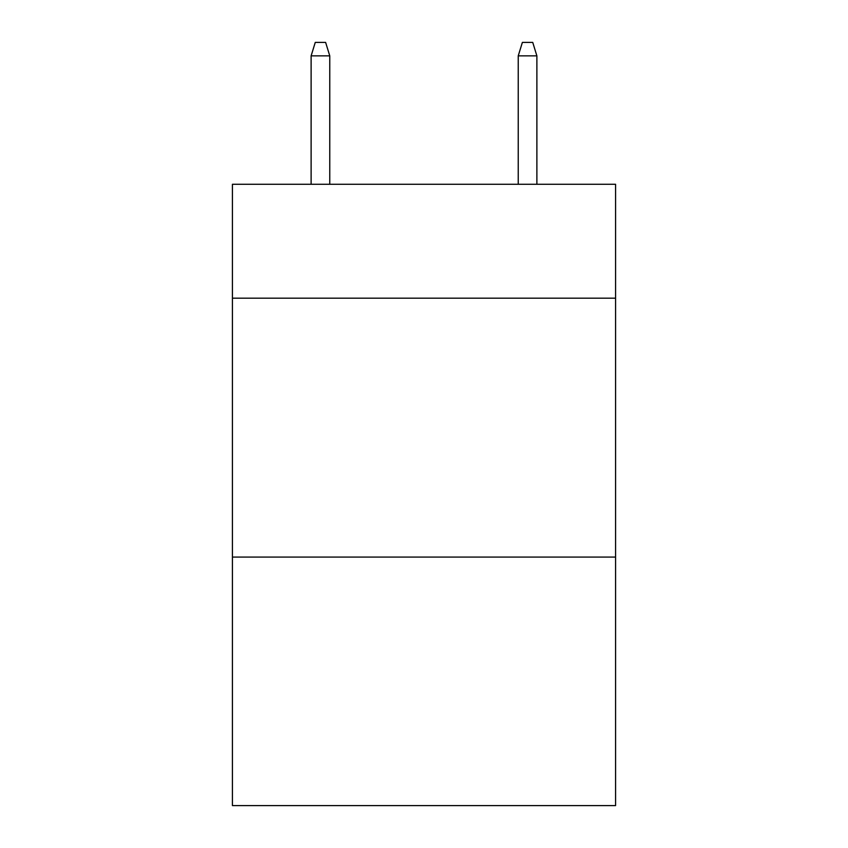 <?xml version="1.0" encoding="UTF-8"?>
<svg xmlns="http://www.w3.org/2000/svg" width="848" height="848" viewBox="0 0 848 848"><rect width="100%" height="100%" fill="white"/><g stroke="black" fill="none" stroke-linecap="round" stroke-linejoin="round"><path stroke-width="1.27" d="M615.574 298.178L615.574 184.27L232.426 184.27L232.426 298.178L615.574 298.178L615.574 805.6L232.426 805.6L232.426 298.178M615.574 557.072L232.426 557.072M329.766 184.27L329.766 55.862L311.121 55.862L311.121 184.27M311.121 55.862L315.265 42.4L325.621 42.4L329.766 55.862M518.234 55.862L522.379 42.4L532.735 42.4L536.879 55.862L518.234 55.862L518.234 184.27M536.879 55.862L536.879 184.27"/></g></svg>
